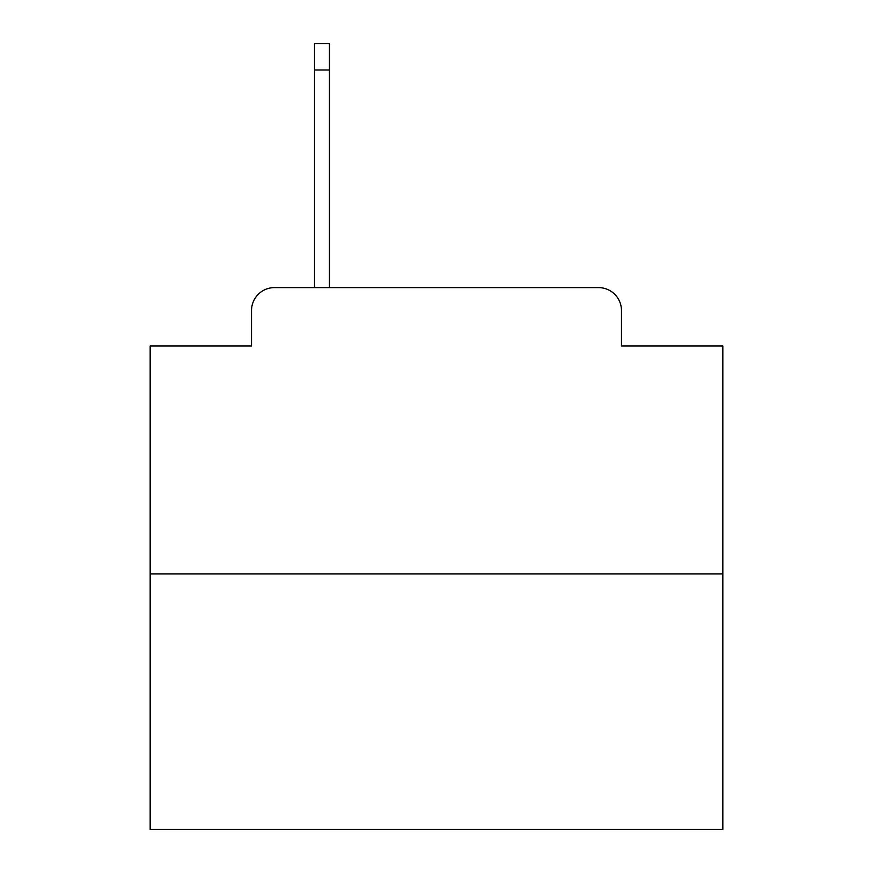 <?xml version="1.0" encoding="UTF-8"?>
<svg xmlns="http://www.w3.org/2000/svg" width="873" height="873" viewBox="0 0 873 873"><rect width="100%" height="100%" fill="white"/><g stroke="black" fill="none" stroke-linecap="round" stroke-linejoin="round"><path stroke-width="1.31" d="M251.533 310.515L251.533 346.014L251.533 310.515A22.905 22.905 0 0 1 274.438 287.61L314.52 287.61L314.52 43.65L329.416 43.65L329.416 287.61L347.159 287.61M722.833 573.943L150.167 573.943L150.167 829.35L722.833 829.35L722.833 346.014L621.467 346.014L621.467 310.515A22.905 22.905 0 0 0 598.562 287.61L274.438 287.61M150.167 573.943L150.167 346.014L251.533 346.014M525.841 287.61L598.562 287.61M621.467 346.014L621.467 310.515M314.52 69.993L329.416 69.993"/></g></svg>
